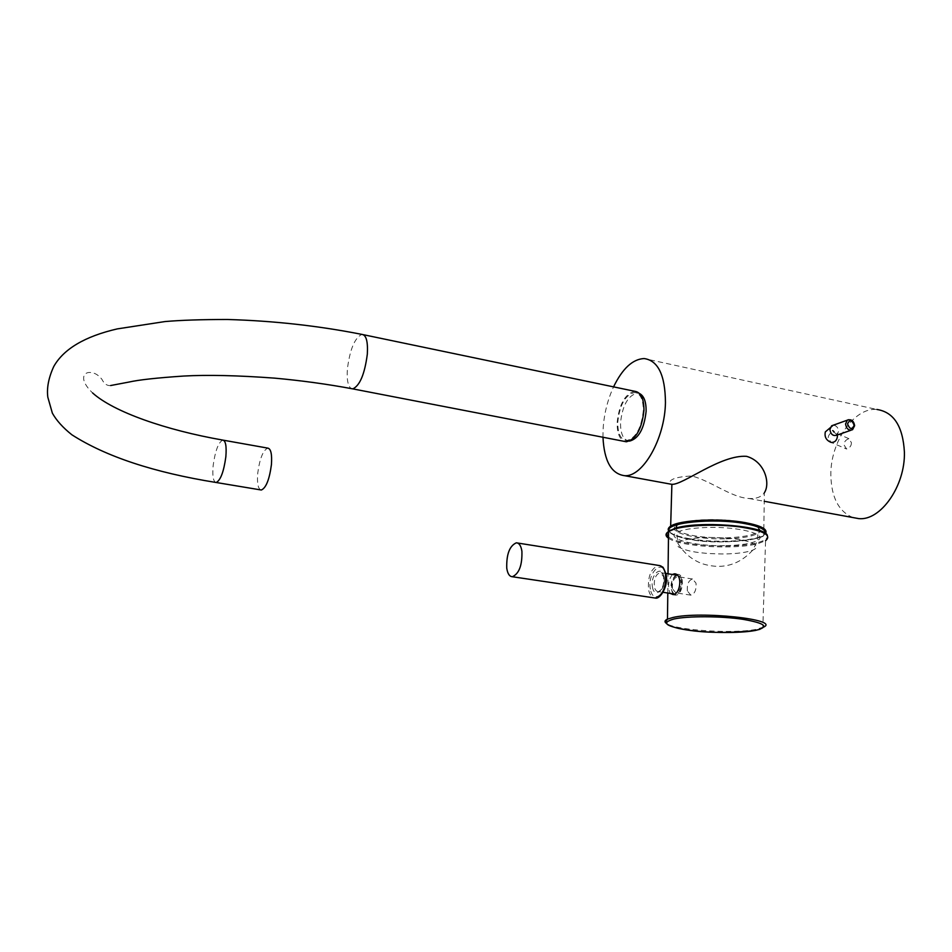 <?xml version="1.0" encoding="UTF-8"?>
<svg xmlns="http://www.w3.org/2000/svg" width="952" height="952" viewBox="0 0 952 952"><rect width="100%" height="100%" fill="white"/><g stroke="black" fill="none" stroke-linecap="round" stroke-linejoin="round"><path stroke-width="0.71" stroke-dasharray="4.76 3.57" d="M602.973 437.254L603.033 430.578C603.782 415.155 607.281 400.578 613.552 386.869M853.004 517.567C838.76 511.676 831.37 497.503 830.834 475.06C830.287 442.216 854.111 407.087 876.935 409.467L644.087 358.547M634.782 391.296C625.059 393.783 619.181 404.172 617.158 422.474C617.003 432.648 619.371 438.955 624.262 441.371M260.61 489.899C257.944 488.257 256.992 482.712 257.73 473.287C259.694 458.65 263.05 450.26 267.786 448.118M765.539 533.489L763.754 535.036L764.361 492.731C761.303 497.075 756.138 498.991 748.879 498.479C731.374 497.622 710.632 480.665 691.628 475.952C675.765 476.857 668.482 479.534 669.768 483.973M755.733 545.079C748.355 539.998 732.29 537.463 707.514 537.463C691.473 538.011 681.549 539.891 677.729 543.092L678.181 546.71C686.178 551.529 701.838 553.945 725.186 553.957C737.705 553.671 746.915 552.386 752.782 550.125C756.4 548.59 757.387 546.912 755.733 545.079M676.598 574.603L677.848 574.377C684.69 573.901 683.31 594.012 676.408 595.083L673.683 594.476M672.362 574.472C668.244 580.244 667.507 586.551 670.137 593.393M672.993 593.822C669.696 586.896 670.636 580.625 675.777 575.008M687.356 590.966C686.868 584.302 688.593 580.315 692.544 579.006L695.995 583.148C696.507 589.835 694.782 593.834 690.831 595.143L687.356 590.966M672.433 588.681C671.957 581.993 673.683 577.995 677.586 576.674L680.989 580.815C681.477 587.527 679.764 591.549 675.849 592.882L672.433 588.681M681.703 580.161C681.001 577.079 679.68 575.472 677.741 575.317C673.183 576.864 671.172 581.541 671.731 589.336C672.421 592.442 673.742 594.072 675.706 594.226C680.275 592.679 682.275 587.991 681.703 580.161M643.302 410.693C641.339 428.34 635.746 438.301 626.547 440.574C620.633 439.645 617.717 433.517 617.777 422.188C619.704 404.755 625.297 394.854 634.567 392.486C640.363 393.331 643.278 399.4 643.302 410.693M629.498 441.121L629.332 441.109C623.405 440.181 620.478 434.052 620.526 422.736C622.453 405.314 628.058 395.425 637.34 393.069L639.554 393.545M851.385 442.62C851.493 445.703 849.898 447.845 846.59 449.011L844.103 445.06C843.984 441.978 845.59 439.848 848.898 438.682L851.385 442.62M363.438 334.711L361.891 334.39C354.775 337.77 349.931 349.289 347.385 368.948C346.647 379.824 347.968 386.369 351.324 388.606M216.187 482.497C213.284 481.843 212.26 476.238 213.141 465.659C215.188 450.855 218.401 442.335 222.792 440.086L223.494 440.217M689.986 538.784C678.562 536.809 671.517 534.286 668.875 531.24C670.91 534.56 678.05 537.297 690.319 539.427C717.737 545.579 765.908 538.951 763.754 535.036C754.531 541.414 715.142 543.247 689.986 538.784M669.113 531.049C670.732 534.429 677.824 537.214 690.402 539.415C718.701 544.532 763.79 541.105 765.229 533.275M726.019 545.651C741.465 545.222 752.009 543.473 757.649 540.379C768.918 534.417 738.431 526.373 707.015 527.467C691.83 527.991 681.62 529.728 676.36 532.692C665.281 538.915 695.686 546.567 726.019 545.651M726.15 538.808C741.596 538.344 752.128 536.535 757.756 533.382C769.014 527.289 738.562 519.126 707.193 520.292C692.021 520.839 681.811 522.636 676.551 525.659C665.484 532.013 695.852 539.772 726.15 538.808M725.995 537.868C749.7 536.809 760.434 533.501 758.232 527.932C754.008 522.993 729.803 518.995 707.395 519.673C683.024 521.042 672.731 524.492 676.503 530.026C685.047 535.298 701.541 537.916 725.995 537.868M763.778 627.011L755.745 629.427C732.147 634.151 672.481 629.915 665.924 623.036M668.471 538.201C679.442 546.71 735.658 550.054 758.351 543.497L765.575 540.688L762.826 627.499L759.993 629.284M766.491 534.56C768.823 537.654 765.884 540.343 757.697 542.604C734.777 549.268 677.407 545.532 668.494 536.809M670.66 530.074L674.825 528.467M664.21 577.436C664.746 585.302 662.759 590.026 658.26 591.597C656.321 591.442 655.012 589.8 654.345 586.682C653.834 578.852 655.821 574.151 660.319 572.592C662.223 572.735 663.52 574.353 664.21 577.436M652.489 587.158C654.476 599.629 666.388 588.645 663.746 576.591C661.592 564.167 649.895 575.353 652.489 587.158M650.394 589.121C646.848 572.937 662.889 557.503 665.888 574.58C669.542 591.228 653.096 606.269 650.394 589.121M662.354 567.071L658.784 565.44C651.085 568.13 647.669 576.174 648.538 589.597C649.478 594.155 651.287 596.916 653.976 597.856M837.201 435.04L834.238 432.267C830.691 432.244 828.633 434.207 828.05 438.158L831.251 442.454L846.59 449.011M848.898 438.682L834.238 432.267C832.25 430.863 831.822 430.197 832.941 430.28L835.82 432.803L836.618 435.195L838.629 431.363C838.188 427.531 836.38 425.484 833.202 425.223M848.363 419.701C851.778 419.594 853.777 421.641 854.361 425.853L852.552 429.709L851.028 430.233M748.879 498.479L764.242 501.287M110.634 385.536C107.04 385.905 104.113 383.799 101.864 379.229C98.175 374.636 94.034 372.387 89.452 372.47C83.705 372.387 78.707 379.55 92.606 392.962M676.551 525.659L681.251 523.16C687.594 521.172 696.293 519.994 707.36 519.649C729.315 519.447 745.476 521.589 755.828 526.075C762.885 530.502 757.447 533.025 757.756 533.382L757.649 540.379L752.782 550.125C738.835 565.238 722.044 569.784 702.409 563.774C691.89 559.824 683.655 552.922 677.729 543.092L676.491 527.943M675.313 573.973L677.848 574.377M667.804 593.037L668.03 573.794M672.469 594.702L675.611 595.178M767.371 535.429C767.55 538.273 766.943 540.022 765.575 540.688M692.544 579.006L677.586 576.674M665.841 573.449L660.319 572.592L663.603 576.769C664.187 584.385 662.509 589.336 658.57 591.597L663.044 592.311M516.353 542.818L517.483 542.997M674.563 594.06L675.706 594.226M690.831 595.143L675.849 592.882M626.547 440.574L629.332 441.109M634.567 392.486L637.34 393.069"/><path stroke-width="1.43" d="M613.552 386.869C622.465 368.579 632.64 359.13 644.087 358.547C658.106 360.487 665.222 375.171 665.448 402.601C664.924 438.824 642.624 477.392 624.548 475.679C611.374 473.894 604.175 461.077 602.973 437.254M876.935 409.467C893.773 412.109 902.936 426.317 904.4 452.081C905.364 486.032 880.469 521.089 858.716 518.614L853.004 517.567M624.262 441.371L626.356 441.776C636.019 439.384 641.886 428.924 643.957 410.407C643.933 398.555 640.874 392.176 634.782 391.296L363.438 334.711M223.494 440.217L267.786 448.118C270.927 448.725 272.141 454.259 271.415 464.719C269.416 479.51 266.048 487.948 261.336 490.018L260.61 489.899M669.768 483.973L671.886 484.318C682.834 485.222 720.497 454.568 746.523 456.329C764.956 461.482 770.584 483.485 764.361 492.731M670.137 593.393L673.231 594.607C680.966 593.655 682.477 573.532 674.397 573.83L672.362 574.472M673.683 594.476L672.993 593.822M675.777 575.008L676.598 574.603M521.91 551.232C521.03 545.782 519.185 542.985 516.353 542.818C509.582 545.817 506.381 554.254 506.75 568.142C507.594 573.675 509.451 576.543 512.343 576.733C519.126 573.735 522.315 565.238 521.91 551.232M639.554 393.545C644.016 395.889 646.206 401.792 646.122 411.264C644.195 428.721 638.649 438.67 629.498 441.121M351.324 388.606L352.799 388.88C359.868 385.655 364.711 374.065 367.329 354.108C368.019 341.447 366.211 334.866 361.891 334.39C318.325 325.786 273.557 320.824 227.587 319.491C201.931 319.479 181.07 320.169 164.994 321.562L117.156 328.916C84.811 336.437 63.689 348.956 53.788 366.449C48.6 377.754 46.612 388.011 47.826 397.21L52.36 413.144C56.454 420.463 62.951 427.674 71.864 434.778C105.898 456.603 153.998 472.513 216.187 482.497L261.336 490.018M92.606 392.962C113.704 411.978 165.826 430.102 222.792 440.086C225.672 440.657 226.683 446.226 225.85 456.793C223.78 471.764 220.555 480.332 216.187 482.497M624.548 475.679L671.886 484.354L670.66 526.194C669.482 526.551 668.887 528.229 668.887 531.228C667.566 529.49 668.161 527.813 670.66 526.194C679.228 519.959 719.771 517.876 745.356 522.648C761.291 525.706 768.026 529.324 765.539 533.489M765.229 533.275C765.92 529.502 759.125 526.278 744.857 523.588C713.167 517.602 664.056 522.803 669.113 531.049M674.028 618.99C660.747 622.703 665.424 626.392 688.07 630.057C708.823 633.068 739.847 633.354 754.638 630.581C769.823 627.106 765.991 623.358 743.143 619.347C721.402 616.027 687.701 615.92 674.028 618.99M665.924 623.036C664.317 621.644 664.829 620.347 667.471 619.121L672.933 617.491C700.172 610.886 780.39 619.431 763.778 627.011M765.575 540.688C772.167 535.179 763.433 530.573 739.371 526.861C716.642 523.921 687.296 525.028 674.111 529.157L668.554 531.513C665.234 533.679 665.21 535.905 668.471 538.201M668.494 536.809C665.757 534.453 666.483 532.204 670.66 530.074M674.825 528.467C696.305 520.934 760.862 525.218 766.491 534.56M653.976 597.856L655.238 598.046C662.949 595.345 666.341 587.241 665.424 573.723C664.246 568.439 662.033 565.69 658.784 565.44L517.483 542.997M833.202 425.223L825.324 431.899C824.301 436.956 826.288 440.478 831.251 442.454C834.785 442.478 836.844 440.502 837.415 436.552L837.201 435.04M854.61 425.734L852.552 429.709C848.779 430.851 846.447 428.935 845.543 423.985L847.304 420.177L831.655 425.782L829.894 429.542C830.787 434.421 833.095 436.302 836.832 435.171L851.028 430.233M847.542 423.902C849.743 429.435 851.945 429.899 854.158 425.306C851.957 419.796 849.755 419.32 847.542 423.902M854.61 425.484C853.646 420.665 851.207 418.892 847.304 420.177L848.363 419.701M764.242 501.287L858.716 518.614M626.356 441.776L352.799 388.88C327.702 384.18 301.641 380.598 274.616 378.134C237.774 375.421 207.453 374.719 183.641 376.052C156.973 377.849 138.766 379.848 129.008 382.05L110.634 385.536M676.551 525.659L676.491 527.943M667.804 593.037L667.471 619.121C667.531 620.204 659.498 623.679 678.431 628.403C699.196 632.842 724.65 633.568 754.817 630.581M668.03 573.794L668.554 531.513L674.421 528.55C697.269 520.494 764.658 525.647 767.371 535.429M674.397 573.83L675.313 573.973M755.007 630.545L759.993 629.284M662.354 567.071C662.723 566.297 663.925 568.57 665.948 573.925M665.841 573.449L677.396 575.27M663.044 592.311L674.563 594.06M512.343 576.733L655.238 598.046C660.402 599.665 668.78 585.23 666.043 574.389"/></g></svg>
